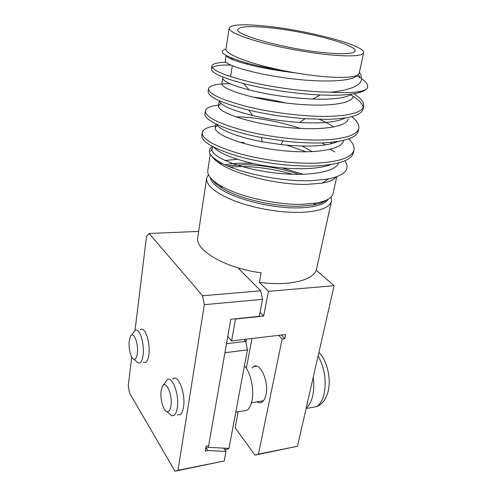 <?xml version="1.0" encoding="UTF-8"?>
<svg xmlns="http://www.w3.org/2000/svg" width="496" height="496" viewBox="0 0 496 496"><rect width="100%" height="100%" fill="white"/><g stroke="black" fill="none" stroke-linecap="round" stroke-linejoin="round"><path stroke-width="0.74" d="M251.987 368.001L253.53 366.649C260.084 361.77 269.086 381.449 265.986 394.698C265.186 398.468 263.829 400.954 261.913 402.169C260.338 403.081 258.676 402.969 256.928 401.822M230.243 167.028L241.496 166.538C258.286 166.718 275.28 169.303 292.491 174.282M331.105 197.017L331.471 201.14C329.673 207.719 319.517 211.457 301.004 212.362C281.399 212.982 255.273 208.605 235.885 201.426C215.89 193.514 206.138 185.783 206.64 178.231L208.438 174.549M238.142 411.767L235.129 427.726L254.95 455.123L297.476 446.276L334.13 285.677L316.281 270.339C313.032 277.326 303.161 281.635 286.676 283.278C278.237 283.954 269.13 283.638 259.346 282.342L261.132 272.8C225.178 268.237 194.531 249.996 197.78 237.342L206.64 178.231M316.281 270.339L331.471 201.14M336.753 176.781L333.132 193.49C332.084 197.954 326.461 201.14 316.262 203.05L302.634 204.296C276.167 205.22 237.789 196.335 220.094 185.399C211.259 179.998 207.161 175.026 207.799 170.488L210.242 154.169M336.059 177.022C333.882 179.8 329.177 181.84 321.954 183.154L306.652 184.407C279.267 184.965 239.215 175.584 221.824 164.777C217.056 161.913 213.795 159.142 212.04 156.463M210.657 151.416L212.121 148.403M212.4 146.494C206.534 150.462 209.033 155.682 219.877 162.167C237.677 172.645 280.885 181.896 311.066 180.718L328.495 178.982C345.117 175.274 350.56 169.21 344.825 160.803M361.795 78.889C367.418 82.82 369.018 86.199 366.6 89.02C362.34 92.138 350.945 93.223 332.407 92.281L331.018 92.2L332.345 92.064C357.269 88.945 366.277 82.392 359.377 72.41M356.401 75.634L360.592 78.077L358.36 74.536M363.636 52.737L359.191 73.259C358.025 76.88 347.746 78.114 328.358 76.967C315.933 76.08 302.324 74.239 287.531 71.436C251.838 64.722 224.173 54.058 226.027 48.819L229.14 28.055C231.099 24.546 243.028 23.87 264.932 26.034C306.385 29.996 365.85 45.477 363.636 52.737C362.582 55.843 352.296 56.643 332.766 55.13C312.046 53.363 283.724 48.366 262.378 42.699C240.331 36.611 229.251 31.725 229.14 28.055M287.531 71.436C271.944 69.037 258.236 66.204 246.4 62.936C223.901 56.122 217.099 51.491 226.002 49.048M327.825 53.016C289.887 50.04 234.031 34.993 237.851 29.45C239.494 26.418 249.798 25.829 268.758 27.677C305.021 31.105 357.058 44.696 355 50.952C354.045 53.68 344.987 54.368 327.825 53.016M353.958 150.121L353.363 152.793C351.397 160.09 339.363 164.455 317.273 165.887C293.942 167.047 261.392 162.973 238.204 156.29C213.633 148.794 201.512 141.806 201.841 135.34L202.225 132.655C202.951 129.32 207.378 127.044 215.518 125.829M348.669 138.911C352.892 142.898 354.652 146.63 353.958 150.114C352.005 157.35 339.971 161.659 317.855 163.048C294.5 164.157 261.907 160.072 238.675 153.419C214.061 145.967 201.909 139.041 202.225 132.655M351.645 116.659C357.083 120.888 359.457 124.825 358.775 128.464L358.168 131.198C356.326 137.944 344.267 141.85 321.997 142.904C310.384 143.251 297.408 142.588 283.08 140.914L261.429 137.541C226.784 130.975 203.155 120.02 204.966 113.658L205.363 110.918C206.032 107.948 210.459 106.008 218.631 105.102M358.775 128.464C356.946 135.141 344.887 138.985 322.598 139.99C299.045 140.728 266.054 136.567 242.494 130.188C217.521 123.064 205.139 116.641 205.363 110.918M350.703 94.829C358.503 99.318 362.663 103.59 363.196 107.657M353.921 93.756C361.069 98.301 364.337 102.492 363.704 106.324L363.084 109.12C361.367 115.295 349.283 118.711 326.839 119.369L305.108 118.705C285.057 117.205 266.259 114.334 248.719 110.093C221.47 103.056 207.948 96.863 208.159 91.506L208.562 88.703C209.529 85.293 216.715 83.644 230.113 83.756M363.704 106.324C362.006 112.425 349.916 115.779 327.447 116.386C303.695 116.727 270.301 112.487 246.4 106.404C221.061 99.628 208.45 93.725 208.562 88.703M366.6 89.02C362.08 93.081 350.48 95.164 331.793 95.263L320.131 94.965C294.922 93.868 265.031 89.15 243.629 83.582C221.861 77.661 211.129 72.751 211.426 68.857L211.835 65.987C212.443 63.699 217.198 62.477 226.114 62.31M212.288 67.53C214.731 65.677 220.85 64.846 230.64 65.05M331.018 92.2C306.838 91.983 273.569 87.6 249.668 81.865C224.421 75.522 211.811 70.227 211.835 65.987M334.13 285.677L268.423 291.35L263.649 316.095L235.501 319.009L231.607 340.932L285.696 334.521L284.834 338.694L282.137 339.022L258.447 454.113L297.476 446.276M282.137 339.022L278.684 335.352M251.968 338.52L246.345 368.311M254.95 455.123L258.447 454.113M246.469 339.171L245.88 342.333M231.607 340.932L227.782 336.375M268.423 291.35L259.346 282.342M284.834 338.694L281.368 335.036M263.649 316.095L260.09 312.337M217.88 162.192L219.207 161.783M224.93 160.506L237.398 159.321M302.114 146.053L312.306 151.677M334.732 151.956L330.33 149.327M239.785 142.29L244.088 142.513L239.946 142.34M295.492 72.881C277.239 70.699 261.318 67.853 247.715 64.344C234.546 60.803 227.404 57.877 226.275 55.552M351.918 94.079C345.737 98.072 332.655 99.727 312.678 99.045C289.763 97.917 268.584 94.879 249.147 89.943C231.322 85.132 222.512 81.102 222.729 77.847L221.879 83.502C220.373 88.393 249.11 98.264 284.859 102.852C321.272 107.57 351.881 104.637 353.071 96.559M345.228 117.974C336.765 122.252 321.551 123.746 299.59 122.469C282.788 121.322 267.121 119.003 252.576 115.512C231.241 110.087 220.162 105.171 219.344 100.762M252.83 97.073C262.936 98.171 273.798 100.124 285.423 102.92M338.291 141.453C326.411 146.314 307.34 147.362 281.071 144.603L262.179 141.744C237.423 137.094 218.897 129.493 216.504 124.223M235.798 116.858C252.842 116.74 279.273 121.346 300.526 128.464M330.479 142.414L332.091 143.586M331.105 164.523C318.054 169.694 291.648 170.041 265.546 165.893C240.331 161.77 219.015 153.717 214.266 147.473M286.806 145.179L306.168 151.826M357.312 75.225C352.873 81.735 320.98 82.857 285.603 77.977C250.995 73.203 224 64.592 225.308 60.71L226.095 55.453M230.398 58.553L232.388 58.379M348.26 118.823C346.896 127.646 316.467 131.353 280.5 126.66C245.179 122.109 216.913 111.507 218.525 105.791L220.943 103.335M319.294 119.344C325.06 121.88 329.89 124.44 333.777 127.019M343.592 140.399L343.548 140.604C342.023 150.127 311.779 154.578 276.247 149.91C241.347 145.396 213.528 134.106 215.252 127.596L217.67 124.775M321.904 142.904L325.419 144.913M338.632 162.93C335.327 172.707 304.749 177.196 270.339 172.391C236.604 167.741 210.267 156.073 212.04 148.936L213.106 146.878M244.447 365.85C250.561 372.124 254.386 389.385 252.011 400.563C251.001 405.48 249.296 408.716 246.89 410.291L243.021 410.942M206.237 448.167L208.37 447.324L224.924 352.718L247.442 349.878L245.687 341.391L226.505 343.697M208.37 447.324L228.972 448.409L247.442 349.878M228.972 448.409L226.027 449.5L224.663 449.519M245.687 341.391L244.013 339.462M207.799 450.56L225.996 451.465L224.223 460.989L175.001 471.2L177.99 470.276L204.321 304.674L202.591 295.777L260.716 290.811L262.57 299.336L259.327 316.33L230.776 319.281L208.642 445.761L206.057 446.251L205.226 451.056L207.799 450.56L205.834 447.547M175.001 471.2L129.431 392.826L128.259 385.547L131.75 357.089M225.996 451.465L223.721 448.13M198.673 231.409L149.141 233.467L202.591 295.777M149.141 233.467L146.543 236.325L135.011 330.466M262.57 299.336L204.321 304.674M177.99 470.276L224.223 460.989M237.9 267.815L260.716 290.811M140.213 329.945L140.535 329.691C144.913 325.897 150.679 342.848 148.843 354.77C148.292 358.707 147.275 361.218 145.793 362.316L143.356 362.402M172.695 379.049L173.061 378.758C178.355 374.027 185.888 394.035 183.489 407.241C182.869 411.004 181.784 413.459 180.234 414.619L177.283 414.861M170.891 405.945C172.875 394.487 165.435 378.702 162.173 386.942L161.15 390.73C159.867 398.604 163.289 411.072 166.985 411.674C168.882 411.984 170.184 410.074 170.891 405.945M163.141 385.479L167.102 379.824C172.255 375.156 179.602 394.996 177.277 408.078C176.681 411.798 175.621 414.234 174.115 415.375L171.858 415.828L168.553 413.013M313.218 377.313C314.111 384.127 313.925 390.371 312.654 396.037C311.327 401.617 309.182 405.573 306.237 407.904M129.251 340.876C128.266 348.08 130.944 358.763 133.926 359.253C135.594 359.501 136.729 357.585 137.324 353.493C138.824 343.282 133.201 329.958 130.361 336.604L129.251 340.876M131.304 335.333L134.968 330.491C139.227 326.74 144.851 343.542 143.077 355.341C142.544 359.24 141.552 361.727 140.114 362.805L138.359 363.146L135.823 360.921M227.317 165.813L243.325 164.684C262.198 164.976 280.792 168.212 299.088 174.381M303.316 174.319L282.373 167.995M253.4 163.556L243.573 163.172C236.474 163.141 230.274 163.668 224.967 164.759M211.953 179.347L216.039 183.898L222.307 188.319C239.091 198.722 275.23 207.099 300.26 206.193L313.168 204.991C319.033 203.937 323.355 202.356 326.12 200.26M328.228 199.187C325.016 204.327 315.58 207.216 299.919 207.861C271.064 209.033 228.668 197.569 215.785 185.547C212.579 182.745 210.769 180.098 210.354 177.593M310.67 407.687L316.398 406.689C319.957 404.606 322.518 400.421 324.074 394.14C326.591 380.68 324.601 367.939 318.103 355.911M220.094 185.399L222.307 188.319L216.132 184.028L211.86 179.254M253.53 366.649L256.711 366.209M326.238 200.204C323.752 202.275 319.393 203.868 313.168 204.991L316.262 203.05M221.824 164.777L219.877 162.167M230.578 76.644L232.252 65.757M233.176 59.78L233.337 58.745M321.954 183.154L328.495 178.982M247.715 64.344L246.4 62.936M312.678 99.045L320.131 94.965M249.147 89.943L243.629 83.582M299.59 122.469L305.108 118.705M252.576 115.512L248.719 110.093M281.071 144.603L283.08 140.914M262.179 141.744L261.429 137.541M218.525 105.791L219.288 100.731M215.252 127.596L215.81 123.882M235.767 412.164L246.89 410.291M318.909 352.358C327.007 360.511 331.359 378.318 328.141 391.344C326.077 399.342 322.164 404.457 316.398 406.689L306.1 408.487M251.509 402.709L263.481 400.749M166.985 411.674L171.858 415.828M133.926 359.253L138.359 363.146"/></g></svg>
